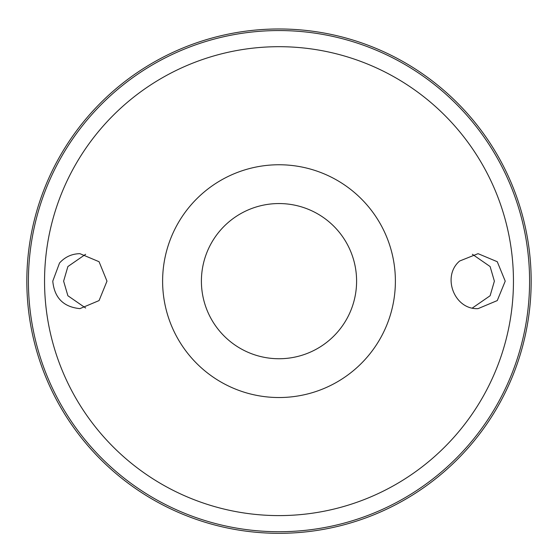 <?xml version="1.0" encoding="UTF-8"?>
<svg xmlns="http://www.w3.org/2000/svg" width="558" height="558" viewBox="0 0 558 558"><rect width="100%" height="100%" fill="white"/><g stroke="black" fill="none" stroke-linecap="round" stroke-linejoin="round"><path stroke-width="0.84" d="M279 164.756A116.392 116.392 0 0 1 379.796 339.341A116.392 116.392 0 0 1 178.204 339.341A116.392 116.392 0 0 1 279 164.756M182.013 345.486A116.392 116.392 0 0 1 182.013 216.811M375.987 216.811A116.392 116.392 0 0 1 375.987 345.486M59.525 263.02C65.007 256.938 71.808 253.82 79.927 253.667L99.066 261.716L106.983 281.155L99.066 300.581L79.927 308.63C63.445 306.998 54.391 297.839 52.773 281.148L59.525 263.02M459.632 261.025C441.504 276.412 454.4 309.934 478.073 308.63L497.262 300.581L505.227 281.155L497.269 261.716L478.073 253.667L459.632 261.025M279 203.551A77.59 77.59 0 0 1 346.197 319.943A77.59 77.59 0 0 1 211.803 319.943A77.59 77.59 0 0 1 279 203.551M279 28.974A252.174 252.174 0 0 1 497.387 407.235A252.174 252.174 0 0 1 60.613 407.235A252.174 252.174 0 0 1 279 28.974A252.174 252.174 0 0 1 497.387 407.235A252.174 252.174 0 0 1 60.613 407.235A252.174 252.174 0 0 1 279 28.974M85.625 254.281L67.881 266.543L63.619 281.148L67.881 295.747L85.625 308.016M472.375 254.281L490.119 266.543L494.381 281.148L490.119 295.747L472.375 308.016M279 46.691A234.458 234.458 0 0 1 482.042 398.377A234.458 234.458 0 0 1 75.958 398.377A234.458 234.458 0 0 1 279 46.691M279 30.557A250.591 250.591 0 0 1 496.013 406.44A250.591 250.591 0 0 1 61.987 406.44A250.591 250.591 0 0 1 279 30.557"/></g></svg>
